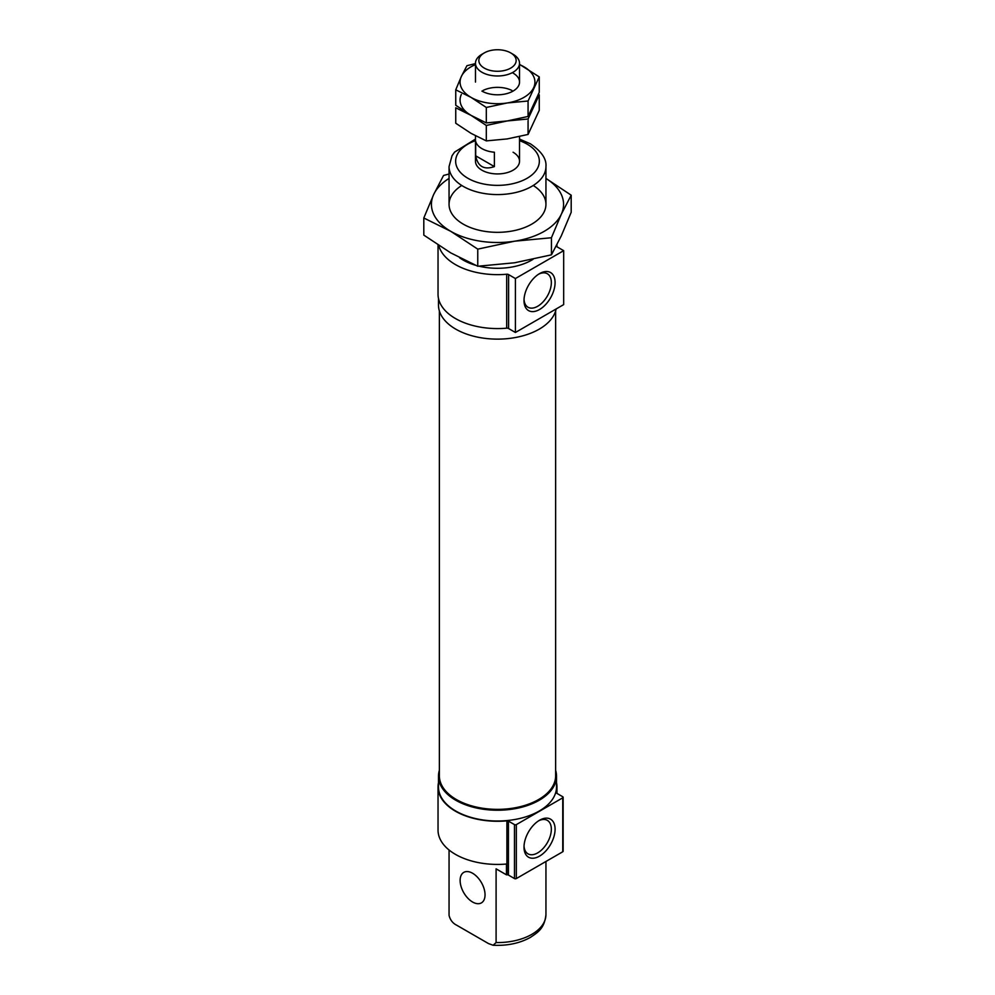 <?xml version="1.0" encoding="UTF-8"?>
<svg xmlns="http://www.w3.org/2000/svg" width="995" height="995" viewBox="0 0 995 995"><rect width="100%" height="100%" fill="white"/><g stroke="black" fill="none" stroke-linecap="round" stroke-linejoin="round"><path stroke-width="1.49" d="M513.072 152.223A22.027 12.711 180 0 1 519.527 161.202A22.027 12.711 180 0 1 497.5 173.926A22.027 12.711 180 0 1 475.473 161.202L475.473 135.793M438.708 245.466A59.464 34.328 180 0 0 506.691 274.234L506.691 328.176A2.201 1.269 180 0 1 508.594 328.537L515.41 332.479L563.68 304.607L563.68 250.665L515.41 278.538L515.41 332.479M506.691 328.176A59.464 34.328 180 0 1 438.036 294.271L438.036 245.019M563.68 250.665L556.864 246.723A2.201 1.269 180 0 1 556.267 246.076M524.004 300.54A21.977 12.686 120 0 0 539.539 309.507A21.977 12.686 120 0 0 555.086 282.592A21.977 12.686 120 0 0 539.539 273.625A21.977 12.686 120 0 0 524.004 300.54M515.41 278.538L508.594 274.595L508.594 328.537M506.691 274.234A2.201 1.269 180 0 1 508.594 274.595M524.004 847.155A21.977 12.686 120 0 0 539.539 856.123A21.977 12.686 120 0 0 555.086 829.221A21.977 12.686 120 0 0 539.539 820.253A21.977 12.686 120 0 0 524.004 847.155M524.042 846.024A19.328 11.156 120 0 0 527.798 853.722A19.328 11.156 120 0 0 547.337 842.69A19.328 11.156 120 0 0 547.126 820.253A19.328 11.156 120 0 0 538.581 820.838M555.633 770.292A59.016 34.079 180 0 1 556.516 776.15L556.516 786.945A59.016 34.079 180 0 1 497.5 821.012A59.016 34.079 180 0 1 438.484 786.945L438.484 776.15A59.016 34.079 180 0 1 439.367 770.292M506.903 820.838L506.903 874.779A59.464 34.328 180 0 1 506.455 874.829L506.455 864.033A59.464 34.328 180 0 1 438.036 830.091L438.036 786.945A59.464 34.328 180 0 0 506.903 820.838A1.766 1.02 180 0 1 508.433 821.124L508.433 875.065L514.477 878.56A1.318 0.759 180 0 0 516.343 878.56L562.747 851.77A1.318 0.759 180 0 0 563.133 851.222L563.133 797.281A1.318 0.759 180 0 1 562.747 797.816L516.343 824.606A1.318 0.759 180 0 1 514.477 824.606L508.433 821.124M556.516 782.766A59.464 34.328 180 0 1 556.964 786.945A59.464 34.328 180 0 1 556.205 792.368A1.766 1.02 180 0 0 556.193 792.53A1.766 1.02 180 0 0 556.702 793.251L562.747 796.746A1.318 0.759 180 0 1 563.133 797.281M438.036 786.945A59.464 34.328 180 0 1 438.484 782.766M506.903 874.779A1.766 1.02 180 0 1 508.433 875.065M533.034 259.334A48.444 27.972 180 0 1 479.055 266.187M475.237 265.167A48.444 27.972 180 0 1 459.578 257.73M496.095 942.563L493.122 945.25C507.239 945.909 519.626 943.322 530.26 937.477C537.885 932.365 544.452 928.546 545.944 914.604A48.444 27.972 180 0 1 496.095 942.563L496.095 868.846L506.455 874.829M556.516 776.15A59.016 34.079 180 0 1 497.5 810.229A59.016 34.079 180 0 1 438.484 776.15M538.457 799.619A57.698 33.308 180 0 1 538.295 799.706A57.698 33.308 180 0 1 456.705 799.706A57.698 33.308 180 0 1 456.543 799.619M555.633 310.925L555.633 775.789A58.133 33.569 180 0 1 538.606 799.532A58.133 33.569 180 0 1 456.394 799.532A58.133 33.569 180 0 1 439.367 775.789L439.367 310.925M556.13 308.96A59.016 34.079 180 0 1 494.105 339.071A59.016 34.079 180 0 1 438.484 305.055L438.484 298.438M493.122 945.25L488.545 943.596L456.63 925.176C452.75 923.248 450.225 920.002 449.068 915.412A48.444 27.972 180 0 1 449.056 914.604L449.068 850.016M524.042 299.408A19.328 11.156 120 0 0 527.798 307.107A19.328 11.156 120 0 0 547.337 296.075A19.328 11.156 120 0 0 547.126 273.625A19.328 11.156 120 0 0 538.581 274.222M472.588 902.017A17.611 10.174 -120 0 0 481.393 902.888A17.611 10.174 -120 0 0 484.092 888.771A17.611 10.174 -120 0 0 472.588 873.249A17.611 10.174 -120 0 0 463.782 872.379A17.611 10.174 -120 0 0 461.071 886.495A17.611 10.174 -120 0 0 472.588 902.017M513.072 54.277L510.684 52.897L513.072 54.277A22.027 12.711 180 0 1 519.527 63.27A22.027 12.711 180 0 1 497.5 75.981A22.027 12.711 180 0 1 475.473 63.27A22.027 12.711 180 0 1 481.928 54.277L484.316 52.897A18.644 10.758 180 0 1 510.684 52.897L510.684 52.897A18.644 10.758 180 0 1 510.684 68.12A18.644 10.758 180 0 1 484.316 68.12A18.644 10.758 180 0 1 484.316 52.897M494.391 166.6L494.391 152.223A22.027 12.711 180 0 1 475.697 141.427L475.697 155.817C477.811 166.538 484.043 170.133 494.391 166.6L475.697 155.817M475.486 63.58L466.929 65.707L461.344 76.491A37.437 21.616 0 0 0 471.033 97.373L486.306 107.46L486.306 122.907L471.033 115.358L455.747 105.259L455.747 89.824L471.033 97.373A37.437 21.616 0 0 0 507.189 102.97L528.071 101.005L539.253 76.901L519.527 64.352M475.473 64.613A37.437 21.616 0 0 0 461.344 76.491L455.747 89.824M486.306 107.46L507.189 102.97A37.437 21.616 0 0 0 533.656 87.684A37.437 21.616 0 0 0 523.967 66.802A37.437 21.616 0 0 0 519.527 64.613M539.253 76.901L539.253 92.348L528.071 116.452L507.189 120.955L486.306 122.907M528.071 101.005L528.071 116.452M481.928 91.08A22.027 12.711 0 0 0 513.072 91.08A22.027 12.711 0 0 0 513.072 73.095M486.306 125.445L486.306 140.892L471.033 133.342L455.747 123.243L455.747 107.796L471.033 115.358L486.306 125.445L507.189 120.955L528.071 118.99L539.253 94.873L538.482 94.314M539.253 94.873L539.253 110.321L528.071 134.437L507.189 138.927L486.306 140.892M528.071 118.99L528.071 134.437M511.94 90.47A22.027 12.711 0 0 0 483.06 90.47M461.344 94.475A37.437 21.616 0 0 0 471.033 115.358M571.192 195.194L561.317 214.236A66.068 38.146 180 0 0 545.944 178.428L571.192 195.194L571.192 212.308L561.317 235.815L551.441 254.844L514.602 262.779L477.762 266.25L450.785 252.904L423.808 235.106L423.808 217.992L450.785 231.337L477.762 249.136L514.602 241.2L551.441 237.743L561.317 214.236A66.068 38.146 180 0 1 514.602 241.2A66.068 38.146 180 0 1 450.785 231.337A66.068 38.146 180 0 1 433.683 194.485L423.808 217.992M477.762 266.25L477.762 249.136M551.441 254.844L551.441 237.743M449.056 174.013L443.559 175.456L433.683 194.485A66.068 38.146 180 0 1 449.056 178.428M533.245 185.48A48.444 27.972 180 0 1 531.753 224.136A48.444 27.972 180 0 1 463.247 224.136A48.444 27.972 180 0 1 461.755 185.48M562.747 797.816L562.747 851.77M516.343 824.606L516.343 878.56M514.477 824.606L514.477 878.56M545.944 204.361L545.944 166.6A48.444 27.972 180 0 1 497.5 194.572A48.444 27.972 180 0 1 449.056 166.6L449.056 204.361M519.527 140.668A41.84 24.154 180 0 1 527.089 144.126A41.84 24.154 180 0 1 524.726 179.548A41.84 24.154 180 0 1 463.72 175.468A41.84 24.154 180 0 1 475.473 140.668M556.964 246.785L556.964 244.733M556.964 793.401L556.964 786.945M545.944 166.6C546.678 158.951 541.491 151.352 530.385 143.802L519.527 139.089M475.473 139.089L454.553 152.111L452.028 155.755L449.056 166.6M449.056 914.604L449.056 850.004M545.944 914.604L545.944 861.459M519.527 161.202L519.527 136.551M519.527 82.087L519.527 63.27M475.473 82.087L475.473 63.27"/></g></svg>
